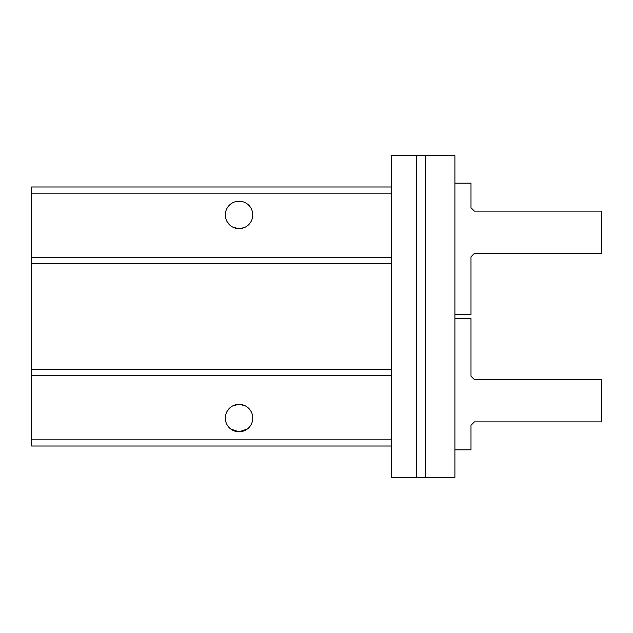 <?xml version="1.0" encoding="UTF-8"?>
<svg xmlns="http://www.w3.org/2000/svg" width="633" height="633" viewBox="0 0 633 633"><rect width="100%" height="100%" fill="white"/><g stroke="black" fill="none" stroke-linecap="round" stroke-linejoin="round"><path stroke-width="0.95" d="M234.669 201.911L239.037 201.199L243.42 201.911M247.994 225.324L250.977 221.692A13.72 13.72 0 0 0 247.242 203.913M250.945 221.748L247.946 225.364M243.404 227.927L239.068 228.64M233.284 227.374L239.045 228.64A13.72 13.72 0 0 1 225.324 214.919A13.72 13.72 0 0 1 239.045 201.199A13.72 13.72 0 0 1 252.765 214.919A13.72 13.72 0 0 1 239.045 228.64L234.685 227.927M230.744 225.846L227.112 221.692A13.72 13.72 0 0 1 230.847 203.913M391.416 446.012L31.65 446.012L31.65 375.757L391.416 375.757L391.416 439.848L31.65 439.848M391.416 369.229L31.65 369.229L31.65 375.757M31.65 369.229L31.65 186.988L391.416 186.988M247.994 407.676L250.977 411.308A13.72 13.72 0 0 1 247.242 429.087L239.045 431.801L230.847 429.087A13.72 13.72 0 0 1 227.112 411.308L230.096 407.676M233.284 405.626L239.045 404.36L244.021 405.294M227.532 410.619L231.021 406.948M244.805 405.626L239.045 404.36L234.068 405.294M250.557 410.619L247.068 406.948M31.65 257.243L391.416 257.243L391.416 155.663L425.78 155.663L425.78 477.337L391.416 477.337L391.416 439.848M225.324 418.081A13.72 13.72 0 0 1 239.045 404.36A13.72 13.72 0 0 1 252.765 418.081A13.72 13.72 0 0 1 239.045 431.801A13.72 13.72 0 0 1 225.324 418.081M31.65 193.152L391.416 193.152M239.045 228.64L244.021 227.706M227.532 222.381L231.021 226.052M425.78 477.337L454.905 477.337L454.905 155.663L425.78 155.663M391.416 257.243L391.416 375.757M416.308 477.337L416.308 155.663M454.905 183.174L470.992 183.174L470.992 207.727L474.37 211.113L601.35 211.113L601.35 253.437L474.37 253.437L470.992 256.824L470.992 314.387L454.905 314.387M454.905 449.826L470.992 449.826L470.992 425.273L474.37 421.887L601.35 421.887L601.35 379.563L474.37 379.563L470.992 376.176L470.992 318.613L454.905 318.613M391.416 263.771L31.65 263.771"/></g></svg>
